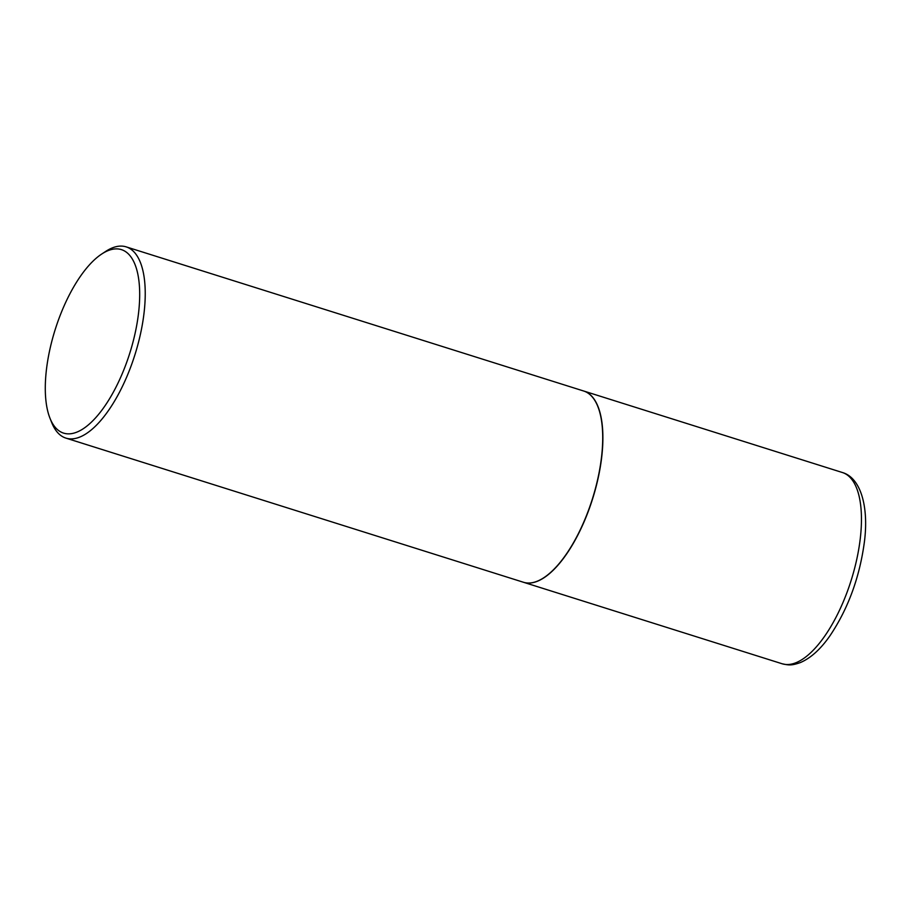 <?xml version="1.0" encoding="UTF-8"?>
<svg xmlns="http://www.w3.org/2000/svg" width="911" height="911" viewBox="0 0 911 911"><rect width="100%" height="100%" fill="white"/><g stroke="black" fill="none" stroke-linecap="round" stroke-linejoin="round"><path stroke-width="1.37" d="M523.483 582.277A100.256 40.779 -72.5 0 0 523.574 582.3A100.256 40.779 -72.5 0 0 601.693 457.208A100.256 40.779 -72.5 0 0 583.826 391.058A100.256 40.779 -72.5 0 0 583.735 391.024M50.003 418.286L51.745 422.658A100.256 40.779 -72.5 0 0 65.911 438.111L523.392 582.243A100.256 40.779 -72.5 0 0 542.74 578.417A100.256 40.779 -72.5 0 0 543.856 577.699A100.256 40.779 -72.5 0 0 592.412 498.875A100.256 40.779 -72.5 0 0 597.81 406.454A100.256 40.779 -72.5 0 0 583.644 391.001L126.162 246.87A100.256 40.779 -72.5 0 0 106.826 250.696A100.256 40.779 -72.5 0 0 105.699 251.413L101.759 253.998A96.179 39.116 -72.5 0 0 55.172 329.623A96.179 39.116 -72.5 0 0 50.003 418.286A96.179 39.116 -72.5 0 0 82.149 429.434A96.179 39.116 -72.5 0 0 138.54 313.099A96.179 39.116 -72.5 0 0 102.829 253.315A96.179 39.116 -72.5 0 0 101.759 253.998M65.911 438.111A100.256 40.779 -72.5 0 0 85.258 434.285A100.256 40.779 -72.5 0 0 140.545 333.677A100.256 40.779 -72.5 0 0 126.162 246.87M543.958 577.631A100.051 40.699 -72.5 0 0 544.061 577.574A100.051 40.699 -72.5 0 0 592.514 498.909A100.051 40.699 -72.5 0 0 597.901 406.67A100.051 40.699 -72.5 0 0 597.855 406.568M842.379 472.513C860.793 477.797 868.946 506.892 864.391 541.965C859.642 577.244 848.243 608.411 830.183 635.457C820.879 648.928 810.984 657.947 800.507 662.513C790.828 665.975 788.254 665.03 782.128 663.766A100.256 40.779 -72.5 0 0 860.257 538.674A100.256 40.779 -72.5 0 0 842.379 472.513L583.826 391.058M782.128 663.766L523.574 582.3"/></g></svg>
